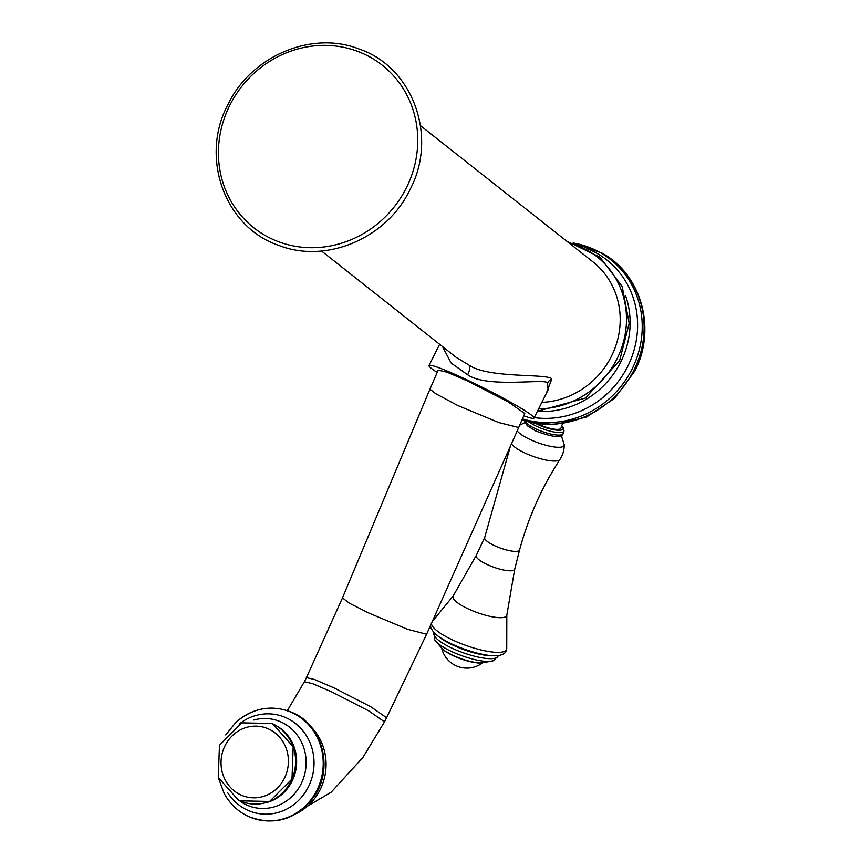 <?xml version="1.0" encoding="UTF-8"?>
<svg xmlns="http://www.w3.org/2000/svg" width="861" height="861" viewBox="0 0 861 861"><rect width="100%" height="100%" fill="white"/><g stroke="black" fill="none" stroke-linecap="round" stroke-linejoin="round"><path stroke-width="1.29" d="M546.035 394.026L551.847 378.926C547.757 373.33 488.725 378.668 469.17 365.225L456.082 357.283L321.508 251.003M541.849 402.378A79.858 74.875 -51.7 0 0 615.281 347.317A79.858 74.875 -51.7 0 0 592.874 261.809L420.491 125.663M568.604 242.641A86.401 81.009 -51.7 0 1 617.003 358.876A86.401 81.009 128.3 0 1 538.62 408.835M562.448 423.881L560.909 428.186A16.402 4.101 -160.3 0 1 538.76 424.344A16.402 4.101 -160.3 0 1 537.996 423.978M494.053 655.813A38.024 9.514 19.7 0 1 452.047 644.093A38.024 9.514 19.7 0 1 437.248 635.483L439.896 637.538A34.01 8.513 19.7 0 0 453.134 645.233A34.01 8.513 -160.3 0 0 490.705 655.716L494.053 655.813C502.469 655.791 506.688 653.241 506.731 648.193L506.817 615.152A28.531 7.136 -160.3 0 1 468.19 608.878A28.531 7.136 19.7 0 1 453.187 595.952L476.273 555.377A20.438 5.112 19.7 0 0 487.089 564.493A20.438 5.112 -160.3 0 0 514.727 569.143L519.592 549.921A18.533 4.639 -160.3 0 1 494.537 545.67A18.533 4.639 -160.3 0 1 484.711 537.436L476.273 555.377M523.789 415.777A58.709 4.402 -153.4 0 0 533.971 418.102L548.08 389.936L547.585 383.102C547.305 377.979 487.52 388.677 467.663 374.783L451.164 363.073L442.457 346.531M533.971 418.102A58.709 4.402 -153.4 0 0 531.506 415.196A58.709 4.402 -153.4 0 0 474.357 383.403A58.709 4.402 -153.4 0 0 428.993 365.538A58.709 4.402 -153.4 0 0 431.458 368.443A58.709 4.402 -153.4 0 0 437.184 372.436M524.758 413.506L508.119 401.85L468.104 381.251L447.322 372.286L438.184 370.112L429.951 389.161L435.515 393.563L457.643 405.456L498.734 422.547L518.699 427.54L524.758 413.506M296.937 813.322A53.113 49.734 -80.6 0 0 311.23 726.996M240.628 794.864A35.914 33.633 99.4 0 1 224.118 747.682A35.914 33.633 99.4 0 1 268.815 729.106A35.914 33.633 -80.6 0 1 285.325 776.288A35.914 33.633 -80.6 0 1 240.628 794.864M229.812 105.29A103.6 97.142 128.3 0 1 364.354 54.178A103.6 97.142 128.3 0 1 406.381 187.795A103.6 97.142 128.3 0 1 271.839 238.917A103.6 97.142 128.3 0 1 229.812 105.29M625.699 296.012A85.616 80.277 -51.7 0 1 620.716 362.029A85.616 80.277 128.3 0 1 537.35 411.364M534.229 417.607A89.931 84.324 128.3 0 0 627.723 366.377A89.931 84.324 -51.7 0 0 586.664 248.409M573.835 243.103A92.601 86.821 -51.7 0 1 632.06 369.068A92.601 86.821 128.3 0 1 522.455 418.855M521.96 419.996A93.289 87.478 128.3 0 0 633.857 370.295A93.289 87.478 -51.7 0 0 602.388 253.285L573.178 242.888M536.112 423.698A18.565 4.649 19.7 0 0 537.877 424.559A18.565 4.649 19.7 0 0 557.562 430.242A18.565 4.649 19.7 0 0 561.641 426.141M529.687 422.428A20.287 5.08 19.7 0 0 536.607 426.313A20.287 5.08 19.7 0 0 564.009 431.07L563.6 428.121L561.716 425.937M564.009 431.07L563.105 433.6A20.287 5.08 -160.3 0 1 535.703 428.843A20.287 5.08 -160.3 0 1 525.006 421.19M511.466 443.77A26.078 6.522 -160.3 0 0 524.898 453.004A26.078 6.522 -160.3 0 0 559.941 459.473A26.766 26.766 0 0 0 564.278 444.857A25.292 6.328 -160.3 0 1 530.021 439.487A25.292 6.328 -160.3 0 1 517.213 430.866M431.479 623.332A39.821 9.966 19.7 0 0 452.821 640.067A39.821 9.966 19.7 0 0 506.731 648.193M432.287 621.545A39.821 9.966 19.7 0 0 432.265 621.577L453.187 595.952M498.013 656.168L493.267 660.753A32.363 8.093 19.7 0 1 451.519 651.476A32.363 8.093 19.7 0 1 434.719 639.798L433.966 633.244A34.01 8.513 19.7 0 0 452.079 648.193A34.01 8.513 19.7 0 0 498.013 656.168L498.185 655.684M493.267 660.753C482.709 662.992 476.962 663.562 476.036 662.464A23.193 5.801 -160.3 0 1 453.467 655.565A23.193 5.801 -160.3 0 1 446.956 652.068C445.546 652.315 441.467 648.225 434.719 639.798M480.847 662.819A22.72 5.683 -160.3 0 1 453.532 655.878A22.72 5.683 -160.3 0 1 443.017 649.28M469.17 365.225A8.632 2.927 -65 0 1 467.663 374.783M551.847 378.926A8.632 8.093 -51.7 0 0 547.585 383.102M429.951 389.161L342.474 597.889L349.265 603.13L368.842 613.064L407.468 629.273L426.604 634.256L518.699 427.54M342.474 597.889L306.419 677.607L314.534 679.501L334.272 688.014L370.768 706.741L386.6 717.751L384.49 721.841L368.68 710.842L332.228 692.136L312.511 683.634L304.407 681.74L287.391 710.573M248.076 816.271A56.492 52.898 -80.6 0 0 318.376 787.051A56.492 52.898 -80.6 0 0 292.396 712.843A56.492 52.898 -80.6 0 0 235.839 722.444C253.295 707.473 272.356 704.255 293.009 712.8C322.843 725.532 333.713 768.948 314.19 796.49C296.475 819.726 274.508 826.377 248.291 816.454C237.862 811.471 229.801 803.765 224.097 793.325A56.492 52.898 -80.6 0 0 248.076 816.271M239.143 724.09A50.25 47.054 99.4 0 1 286.616 717.999A50.25 47.054 99.4 0 1 309.723 784.016A50.25 47.054 99.4 0 1 247.182 810.007A50.25 47.054 99.4 0 1 227.756 792.841M253.855 720.022A45.063 42.2 99.4 0 1 281.547 722.239A45.063 42.2 99.4 0 1 302.265 781.444A45.063 42.2 99.4 0 1 246.181 804.755A45.063 42.2 99.4 0 1 240.37 801.43M272.722 723.843A41.941 39.283 99.4 0 1 292.008 778.947A41.941 39.283 99.4 0 1 239.81 800.644M278.329 726.899A41.468 38.831 99.4 0 1 296.044 768.83A41.468 38.831 99.4 0 1 265.758 802.807M227.928 104.59C250.895 56.18 311.564 30.329 358.897 48.948C413.011 66.932 438.26 136.888 409.901 189.807C386.944 238.217 326.276 264.069 278.942 245.45C224.818 227.465 199.569 157.509 227.928 104.59M537.404 411.267L585.362 398.083L619.608 360.619L629.187 323.413L622.202 286.53L599.966 257.191L566.818 241.231M521.874 420.19L554.247 424.667L586.556 417.025L614.571 398.374L634.697 371.188C656.62 329.817 641.919 274.917 602.388 253.285M524.683 421.083L527.276 425.764L535.66 430.92C552.73 437.399 561.878 438.292 563.105 433.6M524.93 422.6L519.732 425.14M510.433 446.106L484.711 537.436M559.941 459.473C541.763 487.444 528.31 517.601 519.592 549.921M561.372 435.644L564.278 444.857M506.817 615.152L514.727 569.143M437.248 635.483L433.632 632.243L430.92 628.035L430.522 625.473M441.671 648.172A25.895 25.895 0 0 0 482.58 662.819M428.993 365.538L439.627 344.292M426.604 634.256L386.6 717.751M307.442 806.208L331.162 792.206L362.933 757.432L384.49 721.841M306.419 677.607L304.407 681.74M235.839 722.444L225.7 734.939M218.533 778.226L224.097 793.325M239.014 800.827L218.274 777.505L219.458 745.271L241.833 722.853L272.431 723.477L293.17 746.799L291.987 779.033L269.611 801.451L239.014 800.827"/></g></svg>
